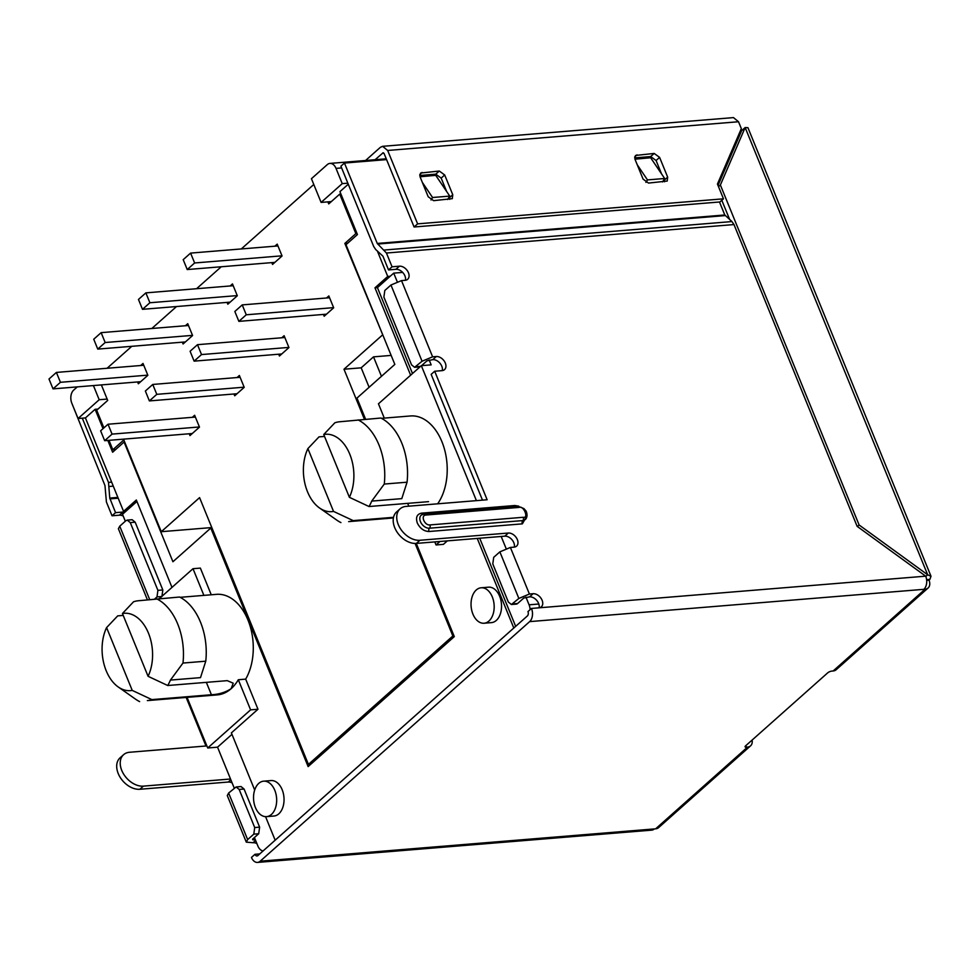 <?xml version="1.0" encoding="UTF-8"?>
<svg xmlns="http://www.w3.org/2000/svg" width="980" height="980" viewBox="0 0 980 980"><rect width="100%" height="100%" fill="white"/><g stroke="black" fill="none" stroke-linecap="round" stroke-linejoin="round"><path stroke-width="1.47" d="M481.156 587.779L488.518 587.179A17.787 11.527 85.3 0 1 500.841 600.005A17.787 11.527 85.3 0 1 496.309 620.426A17.787 11.527 85.3 0 1 491.421 622.631L484.059 623.231A17.787 11.527 85.3 0 1 471.748 610.405A17.787 11.527 85.3 0 1 476.268 589.985A17.787 11.527 85.3 0 1 481.156 587.779A17.787 11.527 85.3 0 1 493.467 600.605A17.787 11.527 85.3 0 1 488.947 621.038A17.787 11.527 85.3 0 1 484.059 623.231M263.644 781.17L271.019 780.57A17.787 11.527 85.3 0 1 283.33 793.396A17.787 11.527 85.3 0 1 278.81 813.829A17.787 11.527 85.3 0 1 273.922 816.034L266.548 816.634A17.787 11.527 85.3 0 1 254.237 803.808A17.787 11.527 85.3 0 1 258.769 783.375A17.787 11.527 85.3 0 1 263.644 781.17A17.787 11.527 85.3 0 1 275.968 794.008A17.787 11.527 85.3 0 1 271.436 814.429A17.787 11.527 85.3 0 1 266.548 816.634M513.851 627.96L275.221 840.154M530.094 609.67A9.702 6.284 -94.7 0 0 529.077 604.819L525.954 597.151M254.42 837.545L257.863 845.973A9.702 6.284 -94.7 0 0 263.093 850.934M513.79 627.972L477.248 538.424M447.333 540.874L443.413 544.353L436.051 544.954L434.802 541.891M410.632 375.193L374.973 287.814L387.737 276.458L377.349 250.978M348.28 184.216L339.925 191.639L357.43 234.551L345.989 244.718L394.83 364.413L356.965 398.088L365.613 419.281M416.28 543.41L454.304 636.62L308.137 766.593L210.786 528.061L172.921 561.724L124.08 442.041L112.627 452.221L107.825 440.437M97.976 409.077L95.121 409.309L103.022 428.677M95.121 409.309L85.431 417.921L123.566 511.364L136.33 500.008L171.99 587.388M203.889 595.387L192.999 568.706L200.373 568.106L211.251 594.774M180.161 597.322L216.58 594.346A50.139 32.475 85.3 0 1 249.3 623.586A50.139 32.475 85.3 0 1 245.674 679.128L257.973 709.251L231.378 732.893L254.69 790.015M265.555 816.646L275.147 840.166M501.184 536.464L506.072 548.445M402.645 272.403L393.715 273.126L397.182 281.603M429.154 359.954L431.163 364.866L421.339 365.675L476.415 500.645M234.22 788.055L217.536 747.177L207.711 747.985L187.058 697.368M125.33 521.213L122.5 514.292L126.016 511.156L123.566 511.364M479.698 538.216L515.664 626.355M245.674 679.128L238.311 679.74L250.598 709.851L257.973 709.251M167.727 685.51A50.139 32.475 -94.7 0 0 170.434 680.083L182.978 663.056L205.763 661.194A54.182 35.084 85.3 0 0 179.573 597.028L138.07 600.777A50.139 32.475 -94.7 0 0 133.549 601.781L122.439 613.505L148.078 676.31L167.727 685.51L227.262 680.647L233.216 683.195L231.157 688.67A50.139 32.475 -94.7 0 0 238.311 679.74M136.931 501.466L126.016 511.156M85.431 417.921L78.069 418.521L71.846 403.282A9.702 6.284 85.3 0 1 73.672 390.113L77.298 386.892M211.95 527.963L210.786 528.061M341.628 167.923L336.018 168.389L342.24 183.628L347.851 183.174M387.737 276.458L390.199 276.262L377.435 287.618L374.973 287.814M377.435 287.618L412.494 373.539M384.283 418.105L378.452 403.809L421.339 365.675M393.519 517.317L353.18 520.613L333.531 511.413L307.892 448.607L319.002 436.872L324.527 436.431M348.66 521.617L378.721 519.155L348.66 521.617A50.139 32.475 -94.7 0 0 353.18 520.613M381.465 418.338L410.51 415.961A50.139 32.475 85.3 0 1 443.903 447.26A50.139 32.475 85.3 0 1 437.644 503.818M436.051 544.954L439.959 541.475M393.715 273.126L390.199 276.262M207.711 747.985L250.598 709.851M147.368 700.602L177.417 698.14L147.368 700.602A50.139 32.475 -94.7 0 0 151.876 699.61L211.411 694.734C218.859 694.404 225.437 692.382 231.157 688.67A50.139 32.475 85.3 0 1 217.389 694.881L177.135 698.177M192.999 568.706L159.275 598.694M231.966 734.351L217.536 747.177M205.763 661.194L200.496 677.633L170.434 680.083M78.069 418.521L99.201 399.73L93.419 385.569M336.018 168.389A9.702 6.284 -94.7 0 0 329.942 163.415A9.702 6.284 -94.7 0 0 327.283 164.615L311.432 178.703L321.109 202.419L342.24 183.628M407.068 482.197A54.182 35.084 85.3 0 0 380.877 418.031L339.374 421.792A50.139 32.475 -94.7 0 0 334.854 422.784L323.743 434.507L349.382 497.313L369.031 506.525A50.139 32.475 -94.7 0 0 371.738 501.099L384.27 484.059L407.068 482.197L401.788 498.636L371.738 501.099M369.031 506.525L428.554 501.65M151.876 699.61L132.227 690.398L106.587 627.592L117.71 615.869L123.223 615.416M148.078 676.31A38.808 25.137 -94.7 0 0 148.47 633.166A38.808 25.137 -94.7 0 0 122.439 613.505M156.788 598.89A54.182 35.084 85.3 0 1 182.978 663.056M333.531 511.413A38.808 25.137 85.3 0 1 319.517 507.971A38.808 25.137 85.3 0 1 307.892 448.607M340.93 522.597A54.182 35.084 85.3 0 1 336.789 520.123L319.517 507.971M107.151 399.08L99.201 399.73M321.109 202.419L331.338 201.586M358.092 419.906A54.182 35.084 85.3 0 1 384.27 484.059M323.743 434.507A38.808 25.137 85.3 0 1 349.774 454.169A38.808 25.137 85.3 0 1 349.382 497.313M106.587 627.592A38.808 25.137 -94.7 0 0 118.225 686.968A38.808 25.137 -94.7 0 0 132.227 690.398M139.626 701.594A54.182 35.084 85.3 0 1 135.485 699.12L118.225 686.968M147.784 375.144L60.429 382.298L56.399 372.425L49 379.003L53.03 388.876L140.667 381.698M56.399 372.425L143.754 365.271M53.03 388.876L60.429 382.298M199.418 426.962L112.051 434.116L104.664 440.694L100.622 430.808L108.021 424.23L195.388 417.076M112.051 434.116L108.021 424.23M104.664 440.694L192.288 433.515M192.521 335.368L105.166 342.522L101.136 332.649L93.737 339.227L97.767 349.101L185.404 341.922M101.136 332.649L188.491 325.495M97.767 349.101L105.166 342.522M244.143 387.186L156.788 394.34L149.389 400.918L145.358 391.032L152.758 384.454L240.112 377.3M156.788 394.34L152.758 384.454M149.389 400.918L237.025 393.74M237.258 295.593L149.891 302.747L145.861 292.873L138.462 299.451L142.504 309.325L230.129 302.146M145.861 292.873L233.228 285.719M142.504 309.325L149.891 302.747M281.762 353.964L194.126 361.142L201.525 354.564L288.88 347.41M201.525 354.564L197.495 344.678L284.849 337.524M197.495 344.678L190.096 351.257L194.126 361.142M281.983 255.817L194.628 262.971L190.598 253.097L183.199 259.663L187.229 269.549L274.865 262.371M190.598 253.097L277.953 245.943M194.628 262.971L187.229 269.549M326.487 314.188L238.863 321.366L246.262 314.788L333.616 307.634M246.262 314.788L242.232 304.903L329.586 297.749M242.232 304.903L234.833 311.481L238.863 321.366M107.102 368.272L131.786 346.32M151.827 328.496L176.523 306.544M196.564 288.72L221.247 266.768M241.3 248.945L313.784 184.485M347.716 243.187L344.85 243.42L382.874 335.123M327.896 201.868L328.729 203.901L339.729 194.114L355.863 233.632L344.85 243.42M323.437 314.433L324.172 316.246L333.678 307.793L328.839 295.936L326.524 298.006M271.803 262.628L272.55 264.441L282.056 255.976L277.218 244.13L274.89 246.188M278.7 354.209L279.435 356.022L288.953 347.569L284.114 335.711L281.787 337.782M227.066 302.404L227.813 304.217L237.319 295.764L232.481 283.906L230.165 285.964M233.963 393.985L234.71 395.798L244.216 387.345L239.377 375.487L237.05 377.557M189.226 433.76L189.973 435.573L199.479 427.121L194.64 415.263L192.325 417.333M137.604 381.955L138.339 383.768L147.858 375.316L143.019 363.458L140.691 365.516M182.341 342.179L183.076 343.992L192.582 335.54L187.744 323.682L185.428 325.74M101.369 384.92L107.702 400.428L96.689 410.216L103.904 427.893M454.01 635.885L452.858 635.983L308.431 764.4L199.577 497.632L161.271 531.699L123.823 439.959L112.823 449.747L108.988 440.339M452.858 635.983L415.091 543.447M364.462 419.379L343.992 369.227L382.298 335.16M161.271 531.699L211.79 527.559M357.026 233.534L355.863 233.632M339.729 194.114L340.893 194.016M391.155 355.409L373.515 356.855L361.179 367.819L343.992 369.227M361.179 367.819L369.117 387.272M308.431 764.4L310.819 764.204M112.823 449.747L115.677 449.502M381.453 376.308L373.515 356.855M422.062 361.24L414.577 367.304L411.539 364.829L383.891 297.075L384.809 290.497L390.959 285.021L422.062 361.24L432.609 356.818L436.296 356.524A8.085 5.537 -131.6 0 1 445.312 363.078A8.085 5.537 -131.6 0 1 444.54 369.619A8.085 5.537 -131.6 0 1 442.054 370.636L434.679 371.236L431.163 374.372L482.491 500.143M442.274 370.612A8.085 5.537 48.4 0 0 441.784 366.202A8.085 5.537 48.4 0 0 432.768 359.648L426.974 360.836L421.559 365.663M514.304 547.122A8.085 5.537 48.4 0 0 513.826 542.724A8.085 5.537 48.4 0 0 504.798 536.17L416.377 543.41L419.906 540.274L508.326 533.034A8.085 5.537 -131.6 0 1 517.342 539.588A8.085 5.537 -131.6 0 1 516.582 546.13A8.085 5.537 -131.6 0 1 514.084 547.146L510.396 547.452L499.861 551.863L518.861 598.449L529.408 594.027L533.096 593.721A8.085 5.537 -131.6 0 1 542.112 600.274A8.085 5.537 -131.6 0 1 541.34 606.828A8.085 5.537 -131.6 0 1 538.853 607.833L531.479 608.445A9.702 6.284 85.3 0 1 529.653 621.614L925.096 589.225L833.159 670.969A9.702 6.652 48.4 0 0 836.148 669.757L928.085 588.012A9.702 6.652 -131.6 0 1 925.096 589.225M539.074 607.821A8.085 5.537 48.4 0 0 538.596 603.411A8.085 5.537 48.4 0 0 529.568 596.857L523.773 598.045L517.624 603.509A4.851 3.148 85.3 0 1 516.288 604.109L511.376 604.513L508.338 602.026L492.793 563.917L493.7 557.338L499.861 551.863M405.414 280.28A8.085 5.537 48.4 0 0 404.924 275.87A8.085 5.537 48.4 0 0 395.908 269.316L399.424 266.193A8.085 5.537 -131.6 0 1 408.452 272.746A8.085 5.537 -131.6 0 1 407.68 279.288A8.085 5.537 -131.6 0 1 405.193 280.305L401.506 280.611L390.959 285.021M206.878 745.927L129.581 752.26A19.404 13.291 48.4 0 0 123.59 754.698A19.404 13.291 48.4 0 0 121.753 770.403A19.404 13.291 48.4 0 0 143.399 786.132L230.521 779.002M123.59 754.698L120.075 757.822A19.404 13.291 48.4 0 0 118.225 773.539A19.404 13.291 48.4 0 0 139.883 789.268L228.303 782.028L230.839 779.761M651.345 158.785L650.904 157.707L634.918 159.03M436.431 176.375L436.002 175.31L420.004 176.633M833.159 670.969L831.934 671.08A3.234 1.078 -22.2 0 0 827.708 672.844L745.645 745.817A3.234 1.078 157.8 0 0 745.106 746.834A3.234 1.078 157.8 0 0 746.331 747.189L747.569 747.079L655.632 828.823L260.19 861.2A9.702 6.284 85.3 0 1 257.532 862.412A9.702 6.284 85.3 0 1 251.456 857.439L254.984 854.303A3.234 2.095 85.3 0 0 257.005 855.957A3.234 2.095 85.3 0 0 257.887 855.565L527.35 615.967A3.234 2.095 85.3 0 0 527.963 611.569L531.479 608.445M655.632 828.823A9.702 6.652 48.4 0 0 658.621 827.61L750.558 745.866A9.702 6.652 -131.6 0 1 747.569 747.079M752.089 740.084A9.702 6.652 -131.6 0 1 750.558 745.866M926.676 580.344L929.003 580.16A9.702 6.652 -131.6 0 1 928.085 588.012M260.19 861.2L529.653 621.614M254.984 854.303L259.749 853.911M257.532 862.412L651.737 830.134A9.702 6.284 -94.7 0 0 654.407 828.933M740.378 130.867A8.893 5.758 -94.7 0 0 740.525 130.732L743.146 129.63M719.479 201.99L724.796 214.988L377.251 243.444L386.438 253.024L733.983 224.567L857.133 526.346L925.696 576.167A9.702 6.284 85.3 0 1 923.858 589.335M926.59 579.646L929.885 579.376L929.003 580.16M395.908 269.316L388.533 269.929L382.923 256.16L375.757 249.582L373.723 246.568L340.918 166.184L344.446 163.048L386.586 159.605M416.377 543.41A19.404 13.291 -131.6 0 1 396.777 531.638A19.404 13.291 -131.6 0 1 396.569 511.964L400.097 508.828A19.404 13.291 -131.6 0 1 406.075 506.403L487.134 499.763L434.679 371.236M123.223 516.056A8.085 5.537 48.4 0 0 119.401 515.186L112.026 515.786L115.554 512.65L109.76 498.073L108.498 482.417L111.647 482.148M115.554 512.65L122.929 512.05A8.085 5.537 -131.6 0 1 124.84 512.209M252.607 839.162L252.901 839.885L255.29 839.689M925.806 576.448L927.668 574.795L931 576.265L929.885 579.376M419.906 540.274A19.404 13.291 -131.6 0 1 400.305 528.502A19.404 13.291 -131.6 0 1 400.097 508.828M518.861 598.449L511.376 604.513M724.796 214.988L731.95 221.566L384.405 250.023M733.983 224.567L731.95 221.566M399.424 266.193L392.061 266.793L388.533 269.929M256.882 843.584A8.085 5.537 48.4 0 0 253.061 842.714L255.609 840.46M259.627 827.145L254.714 827.549L253.796 834.139L247.646 839.603L228.634 793.028L236.119 786.965L241.031 786.548L244.069 789.035L259.627 827.145L258.708 833.735L252.558 839.198L252.901 839.885M253.061 842.714L246.299 842.163L247.646 839.603M228.634 793.028L227.287 795.576L246.299 842.163M232.113 782.898A8.085 5.537 48.4 0 0 228.303 782.028M186.163 697.442L205.984 746.001M161.908 596.526L162.827 589.948L157.915 590.352L156.996 596.93L154.546 599.111M149.695 599.589L119.744 526.187L125.893 520.711L127.229 520.123L130.267 522.597L135.179 522.193L162.827 589.948M119.744 526.187L118.396 528.735L147.404 599.809M729.671 219.545L721.807 200.288M718.009 185.441L741.627 130.683L745.155 127.547L927.668 574.795L859.117 524.986L857.378 526.529M931 576.265L747.936 127.682L745.155 127.547L720.374 185.012L718.511 186.666M375.095 159.716L383.131 152.77M386.438 253.024L392.061 266.793M72.496 404.863L104.97 485.541L106.416 502.017L112.026 515.786M414.577 367.316L419.489 366.912A4.851 3.148 -94.7 0 0 420.114 366.753M377.251 243.444L344.446 163.048M236.119 786.965L239.157 789.439L244.069 789.035M127.229 520.111L132.141 519.706L135.179 522.193M82.283 418.178L108.498 482.417M859.117 524.986L720.374 185.012M383.596 152.892L382.678 152.966L384.136 153.603L414.087 226.993L417.615 223.857L387.663 150.467L738.516 121.74L733.457 117.6L382.604 146.326L387.663 150.467M365.565 160.5L380.375 147.319L382.604 146.326M417.615 223.857L723.473 198.818L717.446 184.044L741.333 128.637L738.516 121.74M650.671 157.743L634.967 159.189M435.757 175.334L420.053 176.78M254.714 827.549L239.157 789.439M157.915 590.352L130.267 522.597M664.526 181.766L663.913 179.695M661.524 173.852L656.086 160.5L650.671 156.567L634.673 157.878M449.624 199.357L448.999 197.299M446.623 191.455L441.172 178.103L435.757 174.171L419.759 175.481M723.473 198.818L719.945 201.954L414.087 226.993M654.187 153.444L635.505 155.453L635.04 159.385L643.101 179.144L648.515 183.076L667.208 181.055L667.662 177.135L659.601 157.376L654.187 153.444L650.671 156.567M439.285 171.035L420.591 173.056L420.126 176.976L428.199 196.735L433.601 200.667L452.295 198.646L452.76 194.726L444.687 174.967L439.285 171.035L435.757 174.171M447.615 199.528L449.759 196.098L435.83 175.494M422.319 182.341L432.56 197.507L431.016 199.981M662.517 181.925L664.661 178.495L650.745 157.89M637.233 164.75L647.474 179.904L645.918 182.39M664.661 178.495L647.474 179.904M449.759 196.098L432.56 197.507M538.816 604.023L529.077 604.819M735.282 145.395L734.718 143.987M408.807 506.17L407.656 503.365M211.411 694.734L206.351 682.35M518.739 506.158L514.855 505.509L421.535 513.153C416.953 514.133 415.545 517.403 417.296 522.989C420.053 528.477 423.96 531.319 429.02 531.503A2.425 1.568 85.3 0 1 429.473 528.208L522.806 520.576A2.425 1.568 -94.7 0 0 522.352 523.859L527.093 515.554M425.896 515.039L519.229 507.395A2.425 1.568 -94.7 0 0 517.71 506.158L424.377 513.802L421.216 515.113A8.085 5.537 48.4 0 0 420.457 521.654A8.085 5.537 48.4 0 0 429.473 528.208A2.425 1.568 85.3 0 0 429.926 524.925C424.512 525.648 420.236 515.235 425.896 515.039L423.715 514.096M436.296 356.524L432.768 359.648M508.326 533.034L504.798 536.17M533.096 593.721L529.568 596.857M143.399 786.132L139.883 789.268M746.331 747.189L745.743 745.731M741.407 129.96L741.676 130.634M118.2 498.208L109.931 498.881M925.696 576.167L538.853 607.833M420.604 366.324L415.912 366.716M517.624 603.509L512.712 603.913M258.708 833.735L253.796 834.139M161.688 596.551L156.996 596.93M119.401 515.186L122.929 512.05M109.76 498.073L117.87 497.411M429.02 531.503L522.352 523.859M432.609 356.818L401.506 280.611M529.408 594.027L510.396 547.452M113.276 486.141L109.344 486.46M421.535 513.153A2.425 1.568 -94.7 0 0 422.478 514.292M514.855 505.509A2.425 1.568 -94.7 0 0 515.394 506.341M519.229 507.395C523.614 505.227 529.077 518.616 523.259 517.281A2.425 1.568 -94.7 0 1 522.806 520.576L525.305 519.559C528.367 516.754 526.529 510.923 525.501 510.433L523.92 508.596L517.71 506.158M725.2 215.588L377.655 244.045M523.259 517.281L429.926 524.925M664.146 180.259L667.662 177.135M659.601 157.376L656.086 160.5M637 154.84L634.721 156.861M449.232 197.862L452.76 194.726M444.687 174.967L441.172 178.103M422.086 172.443L419.82 174.464M378.439 519.18L393.397 517.955M736.397 140.079L736.972 141.488M329.942 163.415L386.267 158.797"/></g></svg>
